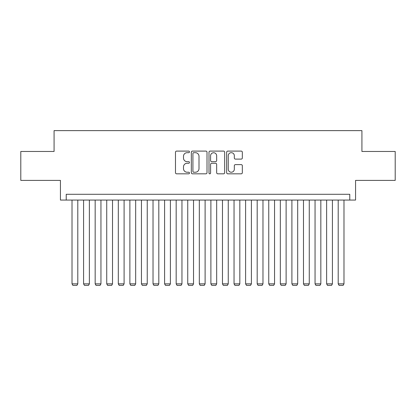 <?xml version="1.0" encoding="UTF-8"?>
<svg xmlns="http://www.w3.org/2000/svg" width="416" height="416" viewBox="0 0 416 416"><rect width="100%" height="100%" fill="white"/><g stroke="black" fill="none" stroke-linecap="round" stroke-linejoin="round"><path stroke-width="0.62" d="M189.483 151.892A0.796 0.796 0 0 0 188.687 151.096L176.618 151.096A1.134 1.134 0 0 0 175.479 152.235L175.479 172.682A1.134 1.134 0 0 0 176.618 173.82L188.687 173.82A0.796 0.796 0 0 0 189.483 173.025A0.796 0.796 0 0 0 188.687 172.229L187.127 172.229A3.635 3.635 0 0 1 183.492 168.594L183.492 166.889A3.635 3.635 0 0 1 187.127 163.254L188.687 163.254A0.796 0.796 0 0 0 189.483 162.458A0.796 0.796 0 0 0 188.687 161.663L187.127 161.663A3.635 3.635 0 0 1 183.492 158.028L183.492 156.322A3.635 3.635 0 0 1 187.127 152.688L188.687 152.688A0.796 0.796 0 0 0 189.483 151.892M241.202 159.11A1.134 1.134 0 0 0 242.336 157.971L242.336 152.235A1.134 1.134 0 0 0 241.202 151.096L227.796 151.096A1.134 1.134 0 0 0 226.658 152.235L226.658 172.682A1.134 1.134 0 0 0 227.796 173.82L241.202 173.82A1.134 1.134 0 0 0 242.336 172.682L242.336 165.755A1.134 1.134 0 0 0 241.202 164.616L235.461 164.616A1.134 1.134 0 0 0 234.328 165.755L234.328 169.187A3.037 3.037 0 0 1 231.286 172.229A3.037 3.037 0 0 1 228.249 169.187L228.249 155.73A3.037 3.037 0 0 1 231.286 152.688A3.037 3.037 0 0 1 234.328 155.73L234.328 157.971A1.134 1.134 0 0 0 235.461 159.11L241.202 159.11M349.773 200.07L355.56 200.07L355.56 180.398L395.2 180.398L395.2 151.466L361.925 151.466L361.925 130.629L54.075 130.629L54.075 151.466L20.8 151.466L20.8 180.398L60.44 180.398L60.44 200.07L349.773 200.07L349.773 194.288L66.227 194.288L66.227 200.07M207.007 152.235A1.134 1.134 0 0 0 205.868 151.096L192.468 151.096A1.134 1.134 0 0 0 191.329 152.235L191.329 172.682A1.134 1.134 0 0 0 192.468 173.82L205.868 173.82A1.134 1.134 0 0 0 207.007 172.682L207.007 152.235M210.132 151.096L223.532 151.096A1.134 1.134 0 0 1 224.671 152.235L224.671 172.682A1.134 1.134 0 0 1 223.532 173.82L217.797 173.82A1.134 1.134 0 0 1 216.663 172.682L216.663 164.388A1.134 1.134 0 0 0 215.524 163.254L211.718 163.254A1.134 1.134 0 0 0 210.584 164.388L210.584 173.025A0.796 0.796 0 0 1 209.789 173.82A0.796 0.796 0 0 1 208.993 173.025L208.993 152.235A1.134 1.134 0 0 1 210.132 151.096M193.716 152.688A0.796 0.796 0 0 0 192.92 153.483L192.92 171.434A0.796 0.796 0 0 0 193.716 172.229L195.364 172.229A3.635 3.635 0 0 0 198.999 168.594L198.999 156.322A3.635 3.635 0 0 0 195.364 152.688L193.716 152.688M216.663 155.787A3.037 3.037 0 0 0 213.621 152.745A3.037 3.037 0 0 0 210.584 155.787L210.584 160.529A1.134 1.134 0 0 0 211.718 161.663L215.524 161.663A1.134 1.134 0 0 0 216.663 160.529L216.663 155.787M77.797 200.07L77.797 283.863L72.015 283.863L72.015 200.07M77.797 283.863L76.929 285.371L72.878 285.371L72.015 283.863M89.372 200.07L89.372 283.863L83.585 283.863L83.585 200.07M89.372 283.863L88.504 285.371L84.453 285.371L83.585 283.863M100.948 200.07L100.948 283.863L95.16 283.863L95.16 200.07M100.948 283.863L100.079 285.371L96.028 285.371L95.16 283.863M112.518 200.07L112.518 283.863L106.735 283.863L106.735 200.07M112.518 283.863L111.649 285.371L107.598 285.371L106.735 283.863M124.093 200.07L124.093 283.863L118.305 283.863L118.305 200.07M124.093 283.863L123.224 285.371L119.174 285.371L118.305 283.863M135.668 200.07L135.668 283.863L129.88 283.863L129.88 200.07M135.668 283.863L134.8 285.371L130.749 285.371L129.88 283.863M147.238 200.07L147.238 283.863L141.45 283.863L141.45 200.07M147.238 283.863L146.37 285.371L142.319 285.371L141.45 283.863M158.813 200.07L158.813 283.863L153.026 283.863L153.026 200.07M158.813 283.863L157.945 285.371L153.894 285.371L153.026 283.863M170.388 200.07L170.388 283.863L164.601 283.863L164.601 200.07M170.388 283.863L169.52 285.371L165.469 285.371L164.601 283.863M181.958 200.07L181.958 283.863L176.171 283.863L176.171 200.07M181.958 283.863L181.09 285.371L177.039 285.371L176.171 283.863M193.534 200.07L193.534 283.863L187.746 283.863L187.746 200.07M193.534 283.863L192.665 285.371L188.614 285.371L187.746 283.863M205.109 200.07L205.109 283.863L199.321 283.863L199.321 200.07M205.109 283.863L204.24 285.371L200.19 285.371L199.321 283.863M216.679 200.07L216.679 283.863L210.891 283.863L210.891 200.07M216.679 283.863L215.81 285.371L211.76 285.371L210.891 283.863M228.254 200.07L228.254 283.863L222.466 283.863L222.466 200.07M228.254 283.863L227.386 285.371L223.335 285.371L222.466 283.863M239.829 200.07L239.829 283.863L234.042 283.863L234.042 200.07M239.829 283.863L238.961 285.371L234.91 285.371L234.042 283.863M251.399 200.07L251.399 283.863L245.612 283.863L245.612 200.07M251.399 283.863L250.531 285.371L246.48 285.371L245.612 283.863M262.974 200.07L262.974 283.863L257.187 283.863L257.187 200.07M262.974 283.863L262.106 285.371L258.055 285.371L257.187 283.863M274.55 200.07L274.55 283.863L268.762 283.863L268.762 200.07M274.55 283.863L273.681 285.371L269.63 285.371L268.762 283.863M286.12 200.07L286.12 283.863L280.332 283.863L280.332 200.07M286.12 283.863L285.251 285.371L281.2 285.371L280.332 283.863M297.695 200.07L297.695 283.863L291.907 283.863L291.907 200.07M297.695 283.863L296.826 285.371L292.776 285.371L291.907 283.863M309.265 200.07L309.265 283.863L303.482 283.863L303.482 200.07M309.265 283.863L308.402 285.371L304.351 285.371L303.482 283.863M320.84 200.07L320.84 283.863L315.052 283.863L315.052 200.07M320.84 283.863L319.972 285.371L315.921 285.371L315.052 283.863M332.415 200.07L332.415 283.863L326.628 283.863L326.628 200.07M332.415 283.863L331.547 285.371L327.496 285.371L326.628 283.863M343.985 200.07L343.985 283.863L338.203 283.863L338.203 200.07M343.985 283.863L343.122 285.371L339.071 285.371L338.203 283.863"/></g></svg>
